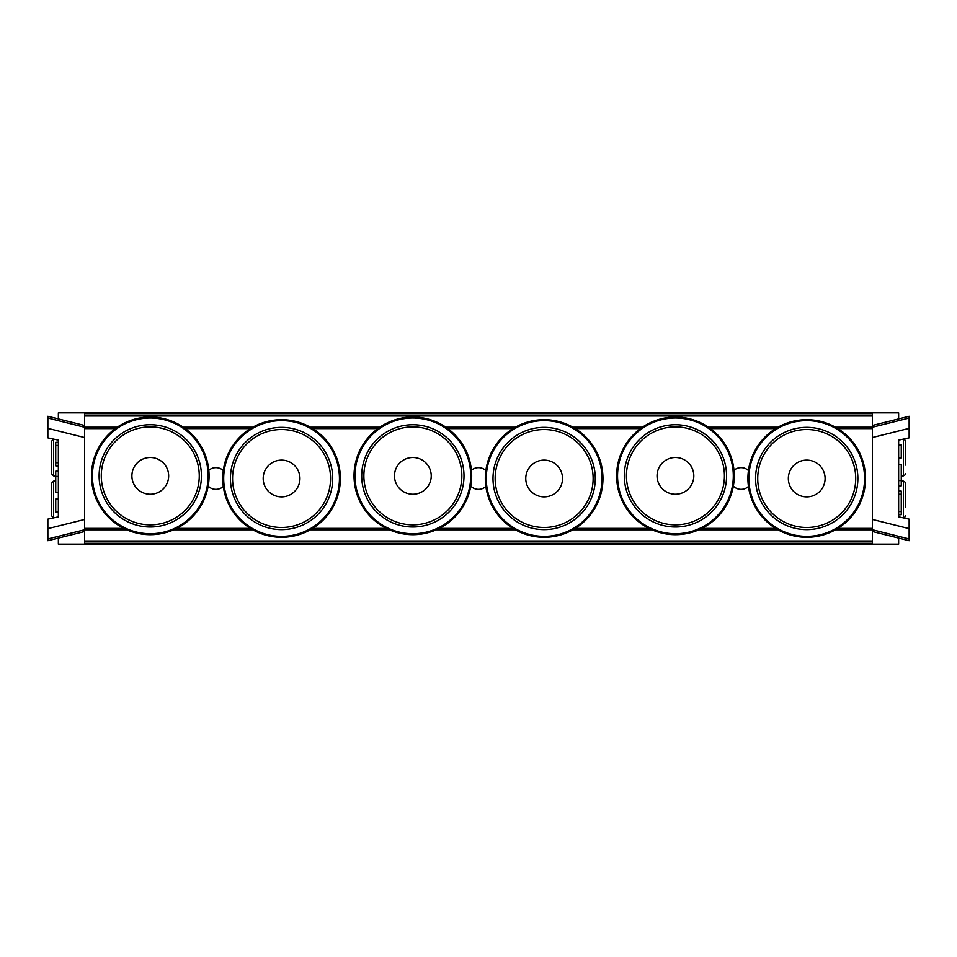 <?xml version="1.0" encoding="UTF-8"?>
<svg xmlns="http://www.w3.org/2000/svg" width="957" height="957" viewBox="0 0 957 957"><rect width="100%" height="100%" fill="white"/><g stroke="black" fill="none" stroke-linecap="round" stroke-linejoin="round"><path stroke-width="1.44" d="M748.446 486.467A10.85 10.85 0 0 1 733.349 486.12M733.983 470.282A10.85 10.85 0 0 1 748.446 470.533M485.869 486.467A10.85 10.85 0 0 1 470.772 486.12M471.406 470.282A10.85 10.85 0 0 1 485.869 470.533M223.292 486.467A10.85 10.85 0 0 1 208.195 486.12M208.829 470.282A10.85 10.85 0 0 1 223.292 470.533M58.365 538.097L58.365 544.15L898.635 544.15L898.635 538.085M84.623 529.771L47.862 538.958L47.85 528.659L84.611 519.484L84.623 425.482L84.623 531.542L84.611 519.484L84.623 528.396L123.788 528.396M176.758 528.396L250.411 528.396M312.712 528.396L386.365 528.396M439.347 528.396L512.988 528.396M575.301 528.396L648.954 528.396M701.924 528.396L775.577 528.396M837.877 528.396L872.377 528.396L872.377 519.46L872.377 531.518L872.377 437.516L872.389 519.46L872.377 427.229L872.389 437.516L872.377 428.604L837.877 428.604M54.693 517.665L58.353 516.864L58.353 440.16L47.85 437.839L47.85 428.341L84.611 437.54L84.623 428.604L115.259 428.604M185.287 428.604L250.411 428.604M312.712 428.604L377.848 428.604M447.864 428.604L512.988 428.604M575.301 428.604L640.424 428.604M710.441 428.604L775.577 428.604M84.623 412.85L872.377 412.85L872.377 413.651L84.623 413.651L84.623 412.85L58.365 412.85L58.365 418.915M872.377 531.518L909.138 540.717L909.138 538.958L872.377 529.747M872.377 427.229L872.377 425.458L872.377 427.229L909.138 418.042L909.138 416.283L872.377 425.458M909.138 418.042L909.15 437.839L898.647 440.136L898.647 516.84L902.248 517.629M898.647 485.845L901.267 485.845L901.267 464.312L898.647 464.312M898.647 514.722L901.267 514.722L901.267 491.097L898.647 491.097M898.647 458.008L901.267 458.008L901.267 444.873L898.647 444.873M898.635 418.903L898.635 412.85L872.377 412.85M126.814 529.807L84.623 529.807L84.623 541.746L872.377 541.746L872.377 544.15M902.307 439.335L898.647 440.136M909.138 538.958L909.15 519.161L898.647 516.84M909.15 428.341L872.389 437.516M909.15 528.659L872.389 519.46M84.623 425.482L47.862 416.283L47.862 418.042L84.623 427.253M47.862 538.958L47.862 540.717L84.623 531.542M47.85 528.659L47.85 519.161L58.353 516.864M58.353 471.155L55.733 471.155L55.733 492.688L58.353 492.688M58.353 442.278L55.733 442.278L55.733 465.903L58.353 465.903M58.353 498.992L55.733 498.992L55.733 512.127L58.353 512.127M84.623 544.15L84.623 543.349L872.377 543.349M58.353 440.16L54.752 439.371M47.85 428.341L47.862 418.042M905.454 465.078L905.454 441.213C906.004 440.818 905.298 440.124 903.36 439.107L903.36 475.868C905.298 474.863 906.004 474.17 905.454 473.775M905.454 449.91L905.454 453.702M905.454 507.09L905.454 483.225C906.004 482.83 905.298 482.137 903.36 481.132L903.36 517.881M51.546 499.506L51.546 515.787L53.64 517.893L53.64 481.132L51.546 483.225L51.546 499.506M53.64 439.107L51.546 441.213L51.546 473.775L53.64 475.868L53.64 439.119M281.561 537.32A58.82 58.82 0 0 0 332.498 449.096A58.82 58.82 0 0 0 230.625 449.096A58.82 58.82 0 0 0 281.561 537.32A58.82 58.82 0 0 0 332.498 449.096A58.82 58.82 0 0 0 230.625 449.096A58.82 58.82 0 0 0 281.561 537.32M299.948 478.5A18.386 18.386 0 0 1 281.561 496.886A18.386 18.386 0 0 1 263.187 478.5A18.386 18.386 0 0 1 281.561 460.114A18.386 18.386 0 0 1 299.948 478.5M544.15 537.32A58.82 58.82 0 0 0 595.087 449.096A58.82 58.82 0 0 0 493.202 449.096A58.82 58.82 0 0 0 544.15 537.32A58.82 58.82 0 0 0 595.087 449.096A58.82 58.82 0 0 0 493.202 449.096A58.82 58.82 0 0 0 544.15 537.32M562.525 478.5A18.386 18.386 0 0 1 544.15 496.886A18.386 18.386 0 0 1 525.764 478.5A18.386 18.386 0 0 1 544.15 460.114A18.386 18.386 0 0 1 562.525 478.5M806.727 537.32A58.82 58.82 0 0 0 857.663 449.096A58.82 58.82 0 0 0 755.791 449.096A58.82 58.82 0 0 0 806.727 537.32A58.82 58.82 0 0 0 857.663 449.096A58.82 58.82 0 0 0 755.791 449.096A58.82 58.82 0 0 0 806.727 537.32M825.101 478.5A18.386 18.386 0 0 1 806.727 496.886A18.386 18.386 0 0 1 788.341 478.5A18.386 18.386 0 0 1 806.727 460.114A18.386 18.386 0 0 1 825.101 478.5M150.273 534.688A58.82 58.82 0 0 0 201.209 446.464A58.82 58.82 0 0 0 99.337 446.464A58.82 58.82 0 0 0 150.273 534.688A58.82 58.82 0 0 0 201.209 446.464A58.82 58.82 0 0 0 99.337 446.464A58.82 58.82 0 0 0 150.273 534.688M168.659 475.868A18.386 18.386 0 0 1 150.273 494.255A18.386 18.386 0 0 1 131.899 475.868A18.386 18.386 0 0 1 150.273 457.494A18.386 18.386 0 0 1 168.659 475.868M412.85 534.688A58.82 58.82 0 0 0 463.798 446.464A58.82 58.82 0 0 0 361.913 446.464A58.82 58.82 0 0 0 412.85 534.688A58.82 58.82 0 0 0 463.798 446.464A58.82 58.82 0 0 0 361.913 446.464A58.82 58.82 0 0 0 412.85 534.688M431.236 475.868A18.386 18.386 0 0 1 412.85 494.255A18.386 18.386 0 0 1 394.475 475.868A18.386 18.386 0 0 1 412.85 457.494A18.386 18.386 0 0 1 431.236 475.868M675.439 534.688A58.82 58.82 0 0 0 726.375 446.464A58.82 58.82 0 0 0 624.502 446.464A58.82 58.82 0 0 0 675.439 534.688A58.82 58.82 0 0 0 726.375 446.464A58.82 58.82 0 0 0 624.502 446.464A58.82 58.82 0 0 0 675.439 534.688M693.813 475.868A18.386 18.386 0 0 1 675.439 494.255A18.386 18.386 0 0 1 657.052 475.868A18.386 18.386 0 0 1 675.439 457.494A18.386 18.386 0 0 1 693.813 475.868M835.485 427.193L872.377 427.193L872.377 413.651M872.377 415.254L84.623 415.254L84.623 415.996L872.377 415.996M117.268 427.193L84.623 427.193L84.623 415.996M84.623 415.254L84.623 413.651M84.623 427.564L116.73 427.564M183.816 427.564L252.158 427.564M310.965 427.564L379.307 427.564M446.405 427.564L514.746 427.564M573.554 427.564L641.896 427.564M708.981 427.564L777.323 427.564M836.131 427.564L872.377 427.564M872.377 541.746L872.377 541.004L84.623 541.004M835.485 529.807L872.377 529.807L872.377 541.004M872.377 529.436L836.131 529.436M777.323 529.436L699.734 529.436M651.143 529.436L573.554 529.436M514.746 529.436L437.146 529.436M388.566 529.436L310.965 529.436M252.158 529.436L174.569 529.436M125.977 529.436L84.623 529.436M84.623 541.746L84.623 543.349M898.647 480.593L901.267 480.593M898.647 511.576L901.267 511.576M898.647 494.243L901.267 494.243M84.623 437.54L84.623 519.484M58.353 476.407L55.733 476.407M58.353 445.424L55.733 445.424M58.353 462.757L55.733 462.757M281.561 536.363A57.863 57.863 0 0 0 331.684 449.563A57.863 57.863 0 0 0 231.45 449.563A57.863 57.863 0 0 0 281.561 536.363A57.863 57.863 0 0 1 231.45 449.563A57.863 57.863 0 0 1 331.684 449.563A57.863 57.863 0 0 1 281.561 536.363M281.561 529.64A51.14 51.14 0 0 0 325.858 452.924A51.14 51.14 0 0 0 237.276 452.924A51.14 51.14 0 0 0 281.561 529.64M281.561 527.498A48.998 48.998 0 0 1 239.13 454.001A48.998 48.998 0 0 1 323.992 454.001A48.998 48.998 0 0 1 281.561 527.498M544.15 536.363A57.863 57.863 0 0 0 594.261 449.563A57.863 57.863 0 0 0 494.027 449.563A57.863 57.863 0 0 0 544.15 536.363A57.863 57.863 0 0 1 494.027 449.563A57.863 57.863 0 0 1 594.261 449.563A57.863 57.863 0 0 1 544.15 536.363M544.15 529.64A51.14 51.14 0 0 0 588.435 452.924A51.14 51.14 0 0 0 499.853 452.924A51.14 51.14 0 0 0 544.15 529.64M544.15 527.498A48.998 48.998 0 0 1 501.719 454.001A48.998 48.998 0 0 1 586.569 454.001A48.998 48.998 0 0 1 544.15 527.498M806.727 536.363A57.863 57.863 0 0 1 756.616 449.563A57.863 57.863 0 0 1 856.838 449.563A57.863 57.863 0 0 1 806.727 536.363M806.727 529.64A51.14 51.14 0 0 0 851.024 452.924A51.14 51.14 0 0 0 762.43 452.924A51.14 51.14 0 0 0 806.727 529.64M806.727 527.498A48.998 48.998 0 0 1 764.296 454.001A48.998 48.998 0 0 1 849.158 454.001A48.998 48.998 0 0 1 806.727 527.498M150.273 533.743A57.863 57.863 0 0 0 200.384 446.943A57.863 57.863 0 0 0 100.162 446.943A57.863 57.863 0 0 0 150.273 533.743A57.863 57.863 0 0 1 100.162 446.943A57.863 57.863 0 0 1 200.384 446.943A57.863 57.863 0 0 1 150.273 533.743M150.273 527.02A51.14 51.14 0 0 0 194.57 450.304A51.14 51.14 0 0 0 105.976 450.304A51.14 51.14 0 0 0 150.273 527.02M150.273 524.867A48.998 48.998 0 0 1 107.842 451.381A48.998 48.998 0 0 1 192.704 451.381A48.998 48.998 0 0 1 150.273 524.867M412.85 533.743A57.863 57.863 0 0 0 462.973 446.943A57.863 57.863 0 0 0 362.739 446.943A57.863 57.863 0 0 0 412.85 533.743A57.863 57.863 0 0 1 362.739 446.943A57.863 57.863 0 0 1 462.973 446.943A57.863 57.863 0 0 1 412.85 533.743M412.85 527.02A51.14 51.14 0 0 0 457.147 450.304A51.14 51.14 0 0 0 368.565 450.304A51.14 51.14 0 0 0 412.85 527.02M412.85 524.867A48.998 48.998 0 0 1 370.431 451.381A48.998 48.998 0 0 1 455.281 451.381A48.998 48.998 0 0 1 412.85 524.867M675.439 533.743A57.863 57.863 0 0 0 725.55 446.943A57.863 57.863 0 0 0 625.316 446.943A57.863 57.863 0 0 0 675.439 533.743A57.863 57.863 0 0 1 625.316 446.943A57.863 57.863 0 0 1 725.55 446.943A57.863 57.863 0 0 1 675.439 533.743M675.439 527.02A51.14 51.14 0 0 0 719.724 450.304A51.14 51.14 0 0 0 631.142 450.304A51.14 51.14 0 0 0 675.439 527.02M675.439 524.867A48.998 48.998 0 0 1 633.008 451.381A48.998 48.998 0 0 1 717.87 451.381A48.998 48.998 0 0 1 675.439 524.867M777.969 427.193L708.443 427.193M642.434 427.193L572.896 427.193M515.392 427.193L445.866 427.193M379.845 427.193L310.319 427.193M252.804 427.193L183.277 427.193M173.743 529.807L252.804 529.807M310.319 529.807L389.391 529.807M436.32 529.807L515.392 529.807M572.896 529.807L651.968 529.807M698.897 529.807L777.969 529.807M903.36 475.868L901.267 475.868M903.36 517.893C905.298 516.876 906.004 516.182 905.454 515.787M903.36 481.132L901.267 481.132M53.64 481.132L55.733 481.132M53.64 475.868L55.733 475.868"/></g></svg>

